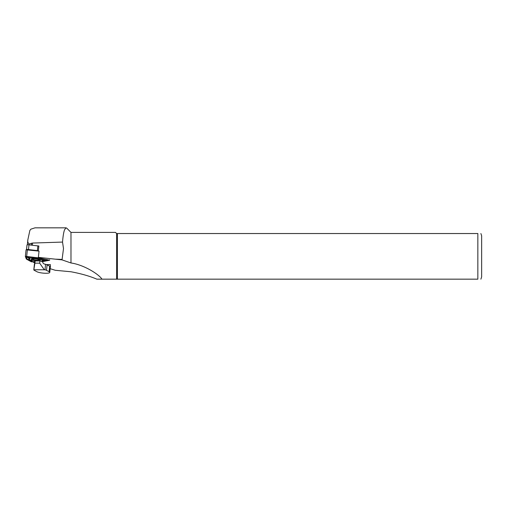 <?xml version="1.0" encoding="UTF-8"?>
<svg xmlns="http://www.w3.org/2000/svg" width="507" height="507" viewBox="0 0 507 507"><rect width="100%" height="100%" fill="white"/><g stroke="black" fill="none" stroke-linecap="round" stroke-linejoin="round"><path stroke-width="0.76" d="M38.342 250.75A9.354 1.933 6.1 0 0 37.366 250.616L37.867 245.914L35.699 245.648L38.849 245.977L38.31 251.028M37.867 245.914A9.354 1.933 6.1 0 1 38.843 246.041M38.367 257.36L62.038 259.882L70.98 262.975C83.775 264.774 98.618 274.053 102.002 279.167L96.869 279.167C89.676 276.112 81.05 273.647 70.98 271.765L55.282 270.288L50.161 268.691M62.038 259.882L63.502 248.569L62.526 242.073L32.556 243.049L29.051 243.968C27.853 242.764 27.467 241.313 27.898 239.596L29.85 230.482L30.87 229.164L35.002 227.833L66.081 227.833L66.766 228.175L70.98 232.396L70.98 262.975M27.853 239.931L27.898 239.596M62.526 242.073C62.988 236.344 63.66 232.238 64.547 229.766L66.081 227.833M117.428 279.167L117.428 233.537L477.848 233.537L477.848 279.167C482.239 279.167 482.239 279.167 477.848 279.167L102.002 279.167M116.61 279.167L116.61 233.537L117.428 233.537M70.98 232.396L115.469 232.396L116.61 233.537M481.65 276.885L481.65 235.818L481.65 276.885L480.889 279.167M477.848 233.537C482.239 233.537 482.239 233.537 477.848 233.537M44.984 269.787A4.563 0.944 6.1 0 1 46.517 270.313L49.09 271.701A6.845 1.413 6.1 0 1 49.762 272.417A6.845 1.413 6.1 0 1 45.903 273.273A6.845 1.413 6.1 0 1 36.821 271.67L34.242 270.288A4.563 0.944 6.1 0 1 33.798 269.806A4.563 0.944 6.1 0 1 33.811 269.762L44.984 269.787L45.573 264.312A4.563 0.944 6.1 0 1 47.107 264.844L49.68 266.226A6.845 1.413 6.1 0 1 50.32 266.771L50.339 264.578L46.467 264.572M34.717 262.924L33.183 262.075M55.669 259.178L62.031 259.407M34.387 264.388A4.563 0.944 6.1 0 1 34.387 264.337A4.563 0.944 6.1 0 1 34.4 264.286L33.811 269.762M35.141 260.934L39.914 260.947L39.679 263.165L34.901 263.152L35.141 260.934L34.4 264.286M45.573 264.312L43.982 263.919L43.044 263.082L42.436 261.568L39.914 260.947M50.32 266.771L50.396 266.422L50.32 266.771M33.887 269.559L34.901 263.152M39.679 263.165L44.166 269.585M37.366 250.616L28.474 249.539A1.825 0.38 -173.9 0 0 26.51 249.666L27.01 245.039A1.825 0.38 -173.9 0 1 27.004 245.001L26.503 249.666M35.699 245.648L28.981 244.83A1.825 0.38 -173.9 0 0 27.004 245.001M31.985 258.95A3.891 0.805 6.1 0 0 35.724 260.015A3.891 0.805 6.1 0 0 39.609 259.768A3.879 0.805 6.1 0 1 35.724 260.015A3.879 0.805 6.1 0 1 31.998 258.944M42.48 261.669L49.61 260.237L38.323 257.803L39.039 251.117L26.066 249.812L25.363 256.472M38.323 257.803L25.35 256.498L26.358 259.071L31.282 261.789L34.85 261.999M42.449 261.599L49.141 260.294L48.786 259.977L38.24 257.86L26.643 256.447L25.654 256.555L26.649 259.083L31.554 261.796L34.856 261.923M40.928 261.194A6.464 1.337 -173.9 0 0 41.992 260.826A6.464 1.337 -173.9 0 0 42.144 260.642L47.081 260.465L41.023 259.641A6.464 1.337 -173.9 0 0 33.018 258.367L27.296 257.379L29.926 258.697A6.464 1.337 -173.9 0 0 29.431 259.47L28.848 258.779A7.136 1.477 6.1 0 1 28.886 258.183M29.564 256.802L33.12 257.569A7.136 1.477 6.1 0 1 41.441 258.893L45.776 259.369M47.778 259.774L47.081 260.465M31.719 261.13L31.554 260.459M26.041 256.422L26.979 258.798L32.08 261.574M41.257 261.276L45.814 260.541M47.373 260.237L48.754 259.971M26.649 259.083L26.979 258.798M42.436 261.568L42.265 261.232M29.431 259.47A6.464 1.337 -173.9 0 0 32.055 260.592L32.252 261.777L34.907 261.58M41.023 259.641L41.441 258.893M33.018 258.367L33.12 257.569M40.262 260.414A4.563 0.944 -173.9 0 0 40.199 260.148A4.563 0.944 -173.9 0 0 35.845 258.931A4.563 0.944 -173.9 0 0 31.326 259.191A4.563 0.944 -173.9 0 0 35.008 260.731A4.563 0.944 -173.9 0 0 40.262 260.414M32.556 243.049L32.321 245.236M31.523 243.214L31.32 245.115M29.051 243.968L28.962 244.83M27.822 240.318L27.34 244.824M49.09 271.701L49.68 266.226M47.107 264.844L46.517 270.313M49.99 266.416L50.396 266.422M28.474 249.539L28.981 244.83M26.668 256.39L27.384 249.704M32.239 261.758L31.643 261.042M46.511 260.249L46.6 259.533M28.177 257.328L28.512 256.675M480.889 233.537L481.65 235.818M27.327 244.824L27.841 240.058M50.377 266.682L49.762 272.417M33.798 269.806L34.387 264.337M49.661 259.755L49.61 260.237M26.066 249.812L25.35 256.498M32.252 261.777L31.668 261.086M27.296 257.379L26.713 256.681"/></g></svg>
